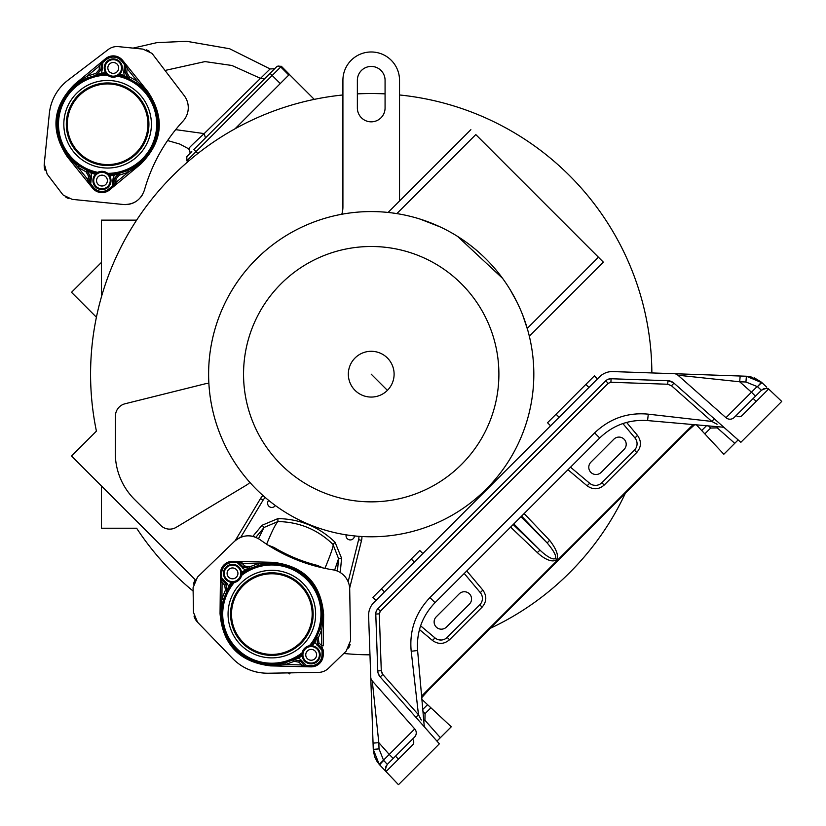 <?xml version="1.0" encoding="UTF-8"?>
<svg xmlns="http://www.w3.org/2000/svg" width="826" height="826" viewBox="0 0 826 826"><rect width="100%" height="100%" fill="white"/><g stroke="black" fill="none" stroke-linecap="round" stroke-linejoin="round"><path stroke-width="1.24" d="M68.062 80.132L108.247 49.519L68.062 80.132A48.176 48.176 0 0 0 49.323 113.668L44.263 163.93A14.455 14.455 0 0 0 45.151 170.548A14.455 14.455 0 0 1 44.263 163.899L47.144 174.1L62.095 193.728L47.144 174.1M108.247 49.519A14.455 14.455 0 0 1 118.438 46.638L142.981 49.106L151.778 53.267A14.455 14.455 0 0 1 153.047 54.733L184.208 95.63A19.876 19.876 0 0 1 183.011 121.143A170.135 170.135 0 0 0 144.416 190.135C140.833 200.006 133.812 204.796 123.332 204.497L72.182 199.355L63.375 195.194A14.455 14.455 0 0 1 62.095 193.728M130.756 47.877L118.459 46.638A14.455 14.455 0 0 0 118.438 46.638A14.455 14.455 0 0 1 118.459 46.638L118.459 46.638M97.747 201.926L123.301 204.497A19.876 19.876 0 0 0 135.867 201.554A19.876 19.876 0 0 1 123.301 204.497L123.301 204.497M47.691 129.837L44.263 163.899M142.506 87.69L142.95 86.916L147.503 92.202C164.467 117.932 162.082 141.731 140.348 163.589L134.824 167.864L134.545 167.017L140.017 163.063C161.39 141.494 163.744 118.025 147.069 92.646L137.797 83.756L128.608 78.336L129.207 76.673L126.76 72.43L125.118 72.265L128.608 78.336L124.189 75.517L123.797 76.663L128.453 78.439L124.953 72.358L125.831 65.151A1.807 1.807 -38.9 0 0 125.438 63.839L122.64 60.37L121.701 61.124L124.365 64.428L125.304 63.674L125.697 64.986L124.499 64.862A0.599 0.599 73.2 0 0 124.365 64.428M125.438 63.839L128.381 67.495L127.132 68.641L137.322 81.289L142.95 86.916L143.548 86.307L125.438 63.839M134.545 167.017L127.648 170.621L119.078 173.429L114.442 178.684L116.084 178.85L115.712 182.629L112.925 187.141L112.15 186.222L108.887 188.927L109.662 189.856L140.678 164.116C162.743 141.958 165.159 117.839 147.937 91.748L143.548 86.307M117.591 75.414L119.316 73.813L119.749 74.226A51.47 51.47 0 0 1 124.189 75.517L123.755 72.234L125.118 72.265L125.831 65.151L127.132 68.641L126.76 72.43M109.662 189.856A12.049 12.049 0 0 1 92.595 188.142L86.844 181.018L88.093 179.861L77.902 167.224L67.722 156.31C50.758 130.57 53.143 106.781 74.877 84.923L80.401 80.638L79.926 79.926L74.546 84.397C52.482 106.544 50.066 130.663 67.288 156.764L89.797 184.673A1.807 1.807 141.1 0 1 89.404 183.351L88.093 179.861L88.475 176.083L90.117 176.248L86.616 170.177L78.78 165.727L72.729 160.822L71.676 162.206M91.469 176.268L90.117 176.248L89.404 183.351L89.931 184.838L90.87 184.084A0.599 0.599 -106.8 0 1 90.736 183.64L89.538 183.527L90.271 176.155L86.782 170.073L91.036 172.985L91.469 176.268L90.736 183.64M78.78 165.727L77.902 167.224L86.028 171.829L88.475 176.083M72.729 160.822L68.155 155.856C51.491 130.477 53.845 107.008 75.218 85.45L80.68 81.495L80.401 80.638L87.019 76.24L95.899 73.338L99.141 69.663L99.523 65.873L98.521 64.5L74.546 84.397L75.218 85.45M80.68 81.495L87.587 77.881L96.291 75.218L100.927 69.952L102.125 70.065L102.858 62.693L101.66 62.58L102.31 61.361L103.074 62.291L106.337 59.586L105.573 58.656L98.521 64.5L102.145 61.496M105.573 58.656A12.049 12.049 0 0 1 122.64 60.37M102.125 70.065L101.195 74.392L96.291 75.218L101.04 73.204A51.47 51.47 0 0 1 105.656 72.812L106.162 72.492L107.535 74.402A0.599 0.599 173.6 0 0 107.122 74.247L107.483 75.145A9.251 9.251 0 0 0 117.498 76.157L117.22 75.62A8.652 8.652 0 0 1 107.855 74.681L107.535 74.402M114.081 59.72A8.25 8.25 0 0 1 121.474 68.744A8.25 8.25 0 0 1 112.439 76.137A8.25 8.25 0 0 1 105.057 67.102A8.25 8.25 0 0 1 114.081 59.72M117.891 75.558L117.498 76.157A49.106 49.106 0 0 1 107.752 173.357A9.251 9.251 0 0 0 97.736 172.355L98.005 172.892A8.652 8.652 0 0 1 107.37 173.832L107.7 174.11A0.599 0.599 -6.4 0 0 108.103 174.265L107.752 173.357L107.37 173.832M116.084 178.85L119.326 175.174L119.078 173.429L114.029 174.11A50.272 50.272 0 0 1 108.134 174.523L109.569 175.69L109.063 176.021L107.721 174.358A0.599 0.599 -6.4 0 0 108.134 174.523L108.103 174.265A50.014 50.014 0 0 0 118.025 75.342L119.749 74.226A9.045 9.045 0 0 0 113.874 58.904A9.045 9.045 0 0 0 105.656 72.812L107.122 74.247A50.014 50.014 0 0 0 97.21 173.171L97.736 172.355A49.106 49.106 0 0 1 107.483 75.145L107.855 74.681M97.344 172.954L95.919 174.699L95.486 174.276A9.045 9.045 0 0 0 101.35 189.608A9.045 9.045 0 0 0 109.569 175.69A51.47 51.47 0 0 0 114.184 175.308L114.029 174.11M101.144 188.793A8.25 8.25 0 0 1 93.761 179.758A8.25 8.25 0 0 1 102.796 172.376A8.25 8.25 0 0 1 110.178 181.41A8.25 8.25 0 0 1 101.144 188.793M97.633 173.099L95.486 174.276A51.47 51.47 0 0 1 91.036 172.985L91.428 171.849A50.272 50.272 0 0 0 97.127 173.419A0.599 0.599 -162.2 0 0 97.571 173.346M113.11 178.437L114.184 175.308L118.944 173.295L114.308 178.561L113.11 178.437L112.367 185.809A0.599 0.599 118.3 0 1 112.15 186.222M127.648 170.621L128.206 172.262L119.326 175.174M112.367 185.809L113.565 185.933L114.308 178.561L113.73 185.798A1.807 1.807 50.3 0 1 113.09 187.006L116.703 184.012L115.712 182.629L128.206 172.262L134.824 167.864L135.299 168.587L140.678 164.116L140.017 163.063M86.028 171.829L86.782 170.073L91.428 171.849M87.587 77.881L87.019 76.24L99.523 65.873L101.495 62.714A1.807 1.807 -129.7 0 1 102.135 61.506M95.899 73.338L96.157 75.083L100.782 69.828L99.141 69.663M103.25 167.823A43.788 43.788 0 0 1 64.046 119.884A43.788 43.788 0 0 1 111.985 80.69A43.788 43.788 0 0 1 151.179 128.619A43.788 43.788 0 0 1 103.25 167.823M101.422 185.974A5.421 5.421 0 0 0 107.359 181.121A5.421 5.421 0 0 0 102.507 175.195A5.421 5.421 0 0 0 96.57 180.047A5.421 5.421 0 0 0 101.422 185.974M111.737 83.158A41.3 41.3 0 0 0 66.524 120.131A41.3 41.3 0 0 0 103.498 165.345A41.3 41.3 0 0 0 148.711 128.371A41.3 41.3 0 0 0 111.737 83.158M103.591 164.374A40.329 40.329 0 0 0 147.74 128.278A40.329 40.329 0 0 0 111.634 84.128A40.329 40.329 0 0 0 67.495 120.235A40.329 40.329 0 0 0 103.591 164.374M112.718 73.318A5.421 5.421 0 0 0 118.655 68.465A5.421 5.421 0 0 0 113.802 62.528A5.421 5.421 0 0 0 107.865 67.381A5.421 5.421 0 0 0 112.718 73.318M129.207 76.673L137.322 81.289L136.455 82.786M65.843 197.166A14.455 14.455 0 0 0 68.744 198.581A14.455 14.455 0 0 1 65.843 197.166M140.317 197.734A19.876 19.876 0 0 0 142.557 194.554A19.876 19.876 0 0 1 140.317 197.734M149.269 51.274A14.455 14.455 0 0 0 146.347 49.859A14.455 14.455 0 0 1 149.269 51.274M274.655 68.734L270.102 68.95L204.177 133.606C191.797 145.046 186.831 149.991 189.299 148.432M199.944 143.445L264.712 78.687L260.551 78.377L231.91 65.481L205.003 61.589L165.024 70.458M188.493 161.173L187.492 160.161A3.015 3.015 -135 0 1 187.492 155.907L188.958 154.441M274.975 68.424L193.873 149.516L196.01 151.643L186.831 160.833L186.831 156.568M289.43 74.412L281.367 66.287L277.102 66.287L276.442 66.958A3.015 3.015 45 0 1 280.706 66.958L196.01 151.643L197.848 153.491M193.862 149.537L195.71 147.689M189.619 153.77L189.082 154.307C190.486 153.244 190.331 151.406 188.617 148.804L179.81 144.075L167.585 140.544M189.939 153.45L191.787 151.612M187.781 161.782L186.831 160.833M235.059 128.773L289.368 74.474L314.262 99.378M342.914 94.969A280.644 280.644 0 0 0 96.415 431.131A280.644 280.644 0 0 1 96.415 317.225L71.511 292.321L101.412 262.42M101.412 296.937L101.412 220.139L136.631 220.139M193.129 591.075A280.644 280.644 0 0 1 136.631 528.227L101.412 528.227L101.412 485.936M357.369 93.875A280.644 280.644 0 0 1 385.071 93.875M343.781 653.48A280.644 280.644 0 0 0 369.976 654.822M490.2 628.359A280.644 280.644 0 0 0 625.396 493.163M651.859 372.929A280.644 280.644 0 0 0 399.526 94.969M357.369 107.989L357.369 80.287A13.856 13.856 0 0 1 371.215 66.431A13.856 13.856 0 0 1 385.071 80.287L385.071 107.989A13.856 13.856 0 0 1 371.215 121.835A13.856 13.856 0 0 1 357.369 107.989M361.014 536.466A162.608 162.608 0 0 0 528.836 334.2M528.816 334.117A162.608 162.608 0 0 0 522.744 315.191L527.731 330.08M517.086 302.316A162.608 162.608 0 0 0 510.334 289.988L517.086 302.316M471.894 246.489A162.608 162.608 0 0 0 457.573 236.391L502.59 278.352A162.608 162.608 0 0 0 493.855 267.407M491.883 265.177A162.608 162.608 0 0 0 484.883 257.898M483.788 256.845A162.608 162.608 0 0 0 473.019 247.387M440.299 226.974A162.608 162.608 0 0 0 420.052 219.076L440.299 226.974M290.391 672.86L289.368 673.892L288.367 672.891M195.287 579.811L71.511 456.035L96.415 431.131M390.306 212.695A162.608 162.608 0 0 0 263.69 496.158M205.003 383.853L125.036 403.769L205.003 383.853A12.648 12.648 0 0 1 208.885 383.512M134.71 499.616L160.802 525.481L134.71 499.616A65.646 65.646 0 0 1 115.289 452.71L115.444 415.994A12.648 12.648 0 0 1 125.046 403.769M264.434 496.808A162.608 162.608 0 0 0 360.012 536.394M391.648 212.86L396.841 213.604A162.608 162.608 0 0 0 390.461 212.716M399.526 201.007L399.526 80.287A28.301 28.301 0 0 0 371.215 51.976A28.301 28.301 0 0 0 342.914 80.287L342.914 206.944A24.088 24.088 0 0 1 341.778 214.264M533.823 374.178A162.608 162.608 0 0 0 371.215 211.57A162.608 162.608 0 0 0 208.617 374.178A162.608 162.608 0 0 0 371.215 536.786A162.608 162.608 0 0 0 533.823 374.178M390.378 212.705L389.387 212.592M498.894 374.178A127.679 127.679 0 0 0 371.215 246.499A127.679 127.679 0 0 0 243.546 374.178A127.679 127.679 0 0 0 371.215 501.857A127.679 127.679 0 0 0 498.894 374.178M263.029 495.569L265.322 497.572A9.633 9.633 0 0 0 263.112 500.102L260.531 498.553A12.648 12.648 0 0 1 263.029 495.569A12.648 12.648 0 0 0 260.531 498.553L235.183 540.71M361.54 540.39L358.618 539.667A9.633 9.633 0 0 0 358.856 536.311L361.891 536.518A12.648 12.648 0 0 1 361.54 540.39L349.656 588.122M275.357 505.522A4.213 4.213 0 0 1 269.245 506.565A4.213 4.213 0 0 1 268.698 500.391M354.468 535.919A4.213 4.213 0 0 1 349.708 539.894A4.213 4.213 0 0 1 346.135 534.835M340.26 572.552L341.572 558.221L335.067 542.269L332.971 544.365L338.557 558.624L341.572 558.221M335.067 542.269C319.125 526.874 300.086 518.986 277.928 518.604L262.038 525.284L252.839 536.342M262.038 525.284L264.186 527.401L277.918 521.567C299.27 521.939 317.618 529.538 332.971 544.365C333.91 545.077 331.195 553.183 324.814 568.67L317.36 565.407L318.186 566.812L310.277 564.612M255.843 537.313L263.917 527.669L258.507 538.655M277.928 518.604L277.918 521.567C275.605 523.901 271.806 531.552 266.509 544.52L274.087 547.483C287.665 555.599 302.089 561.566 317.36 565.407M338.557 558.582L337.452 571.117M302.409 562.01L308.728 564.127M274.087 547.483L272.508 547.886L279.663 551.933M278.899 551.52L287.056 555.65M294.035 558.758L294.655 559.016A170.135 170.135 0 0 0 332.961 569.837A19.876 19.876 0 0 1 349.697 589.134L350.575 640.532L346.146 651.198L328.418 668.327L337.328 659.716M328.428 668.317L328.428 668.317A14.455 14.455 0 0 0 328.428 668.317A14.455 14.455 0 0 1 318.63 672.374L268.12 673.231C254.222 673.231 242.379 668.317 232.591 658.487L197.528 622.195L193.49 612.427L193.067 587.751L197.497 577.085L234.47 541.36C242.514 534.639 251.001 534.05 259.922 539.585A170.135 170.135 0 0 0 294.655 559.016M197.548 622.226L197.548 622.215A14.455 14.455 0 0 1 194.038 616.113A14.455 14.455 0 0 0 197.548 622.215L215.152 640.439M234.439 541.391L234.45 541.391A19.876 19.876 0 0 1 244.548 536.157A19.876 19.876 0 0 0 234.45 541.381L215.927 559.285M277.185 664.352L277.495 665.198L270.505 665.26C239.912 661.564 223.299 644.363 220.666 613.646L220.976 606.666L221.802 607.007L221.285 613.728C223.918 643.981 240.304 660.945 270.443 664.641L277.185 664.352L284.836 662.906L293.302 659.798L294.18 661.327L299.012 662.204L300.189 661.058L293.323 659.613L300.23 660.883L305.155 666.2A1.807 1.807 91.4 0 0 306.415 666.758L310.875 666.861L310.896 665.663L306.663 665.56L306.632 666.758L305.372 666.21L306.663 665.56M306.415 666.758L301.717 666.644L301.645 664.94L285.414 664.548L277.495 665.198L277.567 666.045L306.415 666.758M221.802 607.007L223.516 599.408L221.905 598.778L222.07 582.537L220.428 577.498L221.636 577.508L221.678 573.265L220.47 573.254L220.046 613.563C222.69 644.714 239.53 662.153 270.577 665.88L277.567 666.045M302.77 655.637A8.436 8.436 0 0 0 317.225 660.707A8.436 8.436 0 0 0 312.269 646.459L309.513 646.335A8.652 8.652 0 0 0 302.739 652.87L302.77 655.637L302.161 655.689A51.47 51.47 0 0 1 298.31 658.25L293.323 659.613L297.69 657.217L301.098 660.046L300.189 661.058L305.155 666.2L301.645 664.94L299.012 662.204M220.47 573.254A12.049 12.049 0 0 1 232.808 561.339L241.966 561.556L242.028 563.26L258.27 563.652L273.179 562.94C303.772 566.636 320.385 583.837 323.018 614.554L322.708 621.534L323.555 621.637L323.627 614.637C320.994 583.486 304.144 566.047 273.107 562.32L237.269 561.443A1.807 1.807 -88.6 0 1 238.528 562L242.028 563.26L244.672 565.996L243.484 567.142L250.381 568.402L258.848 565.294L266.499 563.848L266.117 562.155M242.586 568.154L243.453 567.317L250.361 568.587L245.993 570.983L237.434 562.826L238.311 561.99L237.052 561.443L237.021 562.64L232.777 562.537A10.841 10.841 0 0 0 221.678 573.265M258.848 565.294L258.27 563.652L249.504 566.873L244.672 565.996M266.499 563.848L273.241 563.559C303.369 567.255 319.765 584.219 322.398 614.472L321.882 621.193L322.708 621.534L321.779 629.422L318.258 638.075L318.97 642.927L321.613 645.664L323.307 645.787L323.627 614.637L322.398 614.472M321.882 621.193L320.168 628.793L321.779 629.422L321.613 645.664L322.749 649.215A1.807 1.807 0.6 0 1 323.255 650.485L323.214 654.946A12.049 12.049 0 0 1 310.875 666.861M322.047 650.692L322.749 649.432L323.255 650.702L322.047 650.692L322.006 654.935L323.214 654.946M321.882 650.268L314.035 641.441L316.575 637.156L315.036 642.091A51.47 51.47 0 0 1 312.352 645.86L312.269 646.459M316.895 660.759A8.25 8.25 0 0 1 305.228 660.552A8.25 8.25 0 0 1 305.434 648.885A8.25 8.25 0 0 1 317.101 649.091A8.25 8.25 0 0 1 316.895 660.759M309.936 646.262A0.599 0.599 -56.1 0 0 310.308 646.056L309.399 645.746A9.251 9.251 0 0 0 302.151 652.736L302.739 652.87M240.882 574.7A0.599 0.599 -31.9 0 1 241.109 574.318L241.027 574.906A0.599 0.599 -31.9 0 1 241.244 574.535L241.533 575.464A49.106 49.106 0 0 1 309.399 645.746L309.513 646.335M241.027 574.906L241.533 575.464A9.251 9.251 0 0 1 234.285 582.454L233.376 582.144A0.599 0.599 123.9 0 1 233.748 581.938L233.541 581.783A0.599 0.599 123.9 0 0 233.159 582L231.332 582.34A51.47 51.47 0 0 0 228.637 586.109L229.649 586.759L227.098 591.034L228.637 586.109L226.944 583.259L221.802 577.932L220.934 578.768L226.087 584.096L227.098 591.034L225.901 584.127L224.713 585.273L225.426 590.125L221.905 598.778L220.976 606.666L220.129 606.563L220.046 613.563L221.285 613.728M238.249 579.315A8.25 8.25 0 0 1 226.582 579.109A8.25 8.25 0 0 1 226.789 567.441A8.25 8.25 0 0 1 238.456 567.648A8.25 8.25 0 0 1 238.249 579.315M302.657 653.294A0.599 0.599 148.1 0 1 302.43 653.665L302.151 652.736A49.106 49.106 0 0 1 234.285 582.454L233.748 581.938M240.913 572.563A8.436 8.436 0 0 0 226.458 567.493A8.436 8.436 0 0 0 231.414 581.741L233.541 581.783M231.414 581.741L231.332 582.34A9.045 9.045 0 0 1 226.035 567.08A9.045 9.045 0 0 1 241.512 572.501A51.47 51.47 0 0 1 245.374 569.95L250.361 568.587L249.504 566.873M223.516 599.408L226.913 591.055L225.426 590.125M302.254 645.591A43.788 43.788 0 0 0 303.338 583.683A43.788 43.788 0 0 0 241.429 582.609A43.788 43.788 0 0 0 240.345 644.517A43.788 43.788 0 0 0 302.254 645.591M300.53 643.805A41.3 41.3 0 0 0 301.552 585.407A41.3 41.3 0 0 0 243.154 584.395A41.3 41.3 0 0 0 242.132 642.793A41.3 41.3 0 0 0 300.53 643.805M243.825 585.087A40.329 40.329 0 0 0 242.834 642.112A40.329 40.329 0 0 0 299.859 643.103A40.329 40.329 0 0 0 300.85 586.088A40.329 40.329 0 0 0 243.825 585.087M297.69 657.217A50.272 50.272 0 0 0 302.574 653.882L302.161 655.689A9.045 9.045 0 0 0 317.649 661.12A9.045 9.045 0 0 0 312.352 645.86L310.308 646.056A50.014 50.014 0 0 0 241.254 574.535L241.109 574.318A50.272 50.272 0 0 1 245.993 570.983M294.18 661.327L285.414 664.548L284.836 662.906M224.713 585.273L222.07 582.537L220.377 582.402L220.428 577.704M226.944 583.259L225.901 584.127L220.934 578.985A1.807 1.807 -179.4 0 1 220.428 577.715M320.168 628.793L316.575 637.156L317.597 644.104L318.97 642.927M318.258 638.075L316.771 637.145L317.783 644.073L322.749 649.432L317.597 644.104L316.73 644.941M228.75 569.475A5.421 5.421 0 0 0 228.616 577.147A5.421 5.421 0 0 0 236.277 577.281A5.421 5.421 0 0 0 236.412 569.61A5.421 5.421 0 0 0 228.75 569.475M307.406 650.919A5.421 5.421 0 0 0 307.272 658.59A5.421 5.421 0 0 0 314.933 658.725A5.421 5.421 0 0 0 315.067 651.053A5.421 5.421 0 0 0 307.406 650.919M254.893 536.941A19.876 19.876 0 0 0 249.782 535.867A19.876 19.876 0 0 1 254.893 536.941M334.623 570.177L338.557 558.624M195.029 580.234A14.455 14.455 0 0 0 193.47 584.147A14.455 14.455 0 0 1 195.029 580.234M240.108 664.837A48.176 48.176 0 0 0 248.936 669.607A48.176 48.176 0 0 1 240.108 664.837M253.066 671.094A48.176 48.176 0 0 0 258.383 672.405A48.176 48.176 0 0 1 253.066 671.094M348.582 648.111A14.455 14.455 0 0 0 350.11 644.435A14.455 14.455 0 0 1 348.582 648.111M249.834 482.374A12.648 12.648 0 0 1 246.85 484.872L176.217 527.329A12.648 12.648 0 0 1 160.791 525.47M115.289 452.71L115.444 415.984M355.035 357.999A22.88 22.88 0 0 0 355.035 390.357A22.88 22.88 0 0 0 387.404 390.357A22.88 22.88 0 0 0 387.404 357.999A22.88 22.88 0 0 0 355.035 357.999M396.841 213.604L475.797 134.586L598.427 257.216L527.246 328.397M598.447 257.247L598.447 257.247C605.004 263.793 604.993 263.793 598.427 257.216C604.993 263.793 605.004 263.793 598.447 257.247M421.745 697.681L428.983 689.576L610.693 507.856L686.612 431.946L694.718 424.698M673.489 382.737L714.304 418.823L711.816 421.436L648.296 414.167L647.563 420.579L722.636 427.145L724.722 428.033L738.145 439.917L734.748 443.325L717.278 427.868L710.649 428.044L704.826 433.867L696.421 424.853M693.097 424.564L421.601 696.05M422.943 711.475L425.091 713.612L424.905 720.241L440.361 737.701L451.275 726.787L421.89 699.374M436.242 616.836A7.228 7.228 0 0 0 436.242 627.058A7.228 7.228 0 0 0 446.463 627.058L469.436 604.074A7.228 7.228 0 0 0 469.436 593.853A7.228 7.228 0 0 0 459.215 593.853L436.242 616.836M570.508 467.186L589.661 483.262A9.034 9.034 0 0 0 601.855 482.725L634.42 450.16A9.034 9.034 0 0 0 634.957 437.966L622.866 423.562M613.873 439.205L590.9 462.178A7.228 7.228 0 0 0 590.9 472.4A7.228 7.228 0 0 0 601.111 472.4L624.095 449.416A7.228 7.228 0 0 0 624.095 439.205A7.228 7.228 0 0 0 613.873 439.205M420.61 625.829L435.013 637.92A9.034 9.034 0 0 0 447.207 637.383L479.772 604.818A9.034 9.034 0 0 0 480.298 592.624L464.233 573.471M636.887 441.962L637.001 442.653M634.957 437.966L637.496 435.426C641.647 441.321 641.399 447.011 636.753 452.493L604.188 485.058C598.705 489.704 593.016 489.952 587.121 485.802L567.968 469.736M435.013 637.92L432.463 640.46L419.474 629.557M441.218 640.016L438.998 639.84M436.882 639.128L436.334 638.839M447.207 637.383L449.54 639.716C444.047 644.363 438.358 644.61 432.463 640.46M482.229 596.609L482.343 597.301M480.298 592.624L482.849 590.084C486.989 595.98 486.741 601.669 482.105 607.151L449.54 639.716M717.071 424.244L711.816 421.436L671.486 385.752L667.707 384.245L610.899 382.262L608.215 383.316L605.747 380.848L377.895 608.71L605.747 380.848A7.228 7.228 0 0 1 611.106 378.742L667.924 380.724L672.55 382.097M375.396 758.444L379.227 764.391L373.269 749.358L368.613 615.897A18.069 18.069 0 0 1 373.889 602.484L599.531 376.852A18.069 18.069 0 0 1 612.933 371.576L746.394 376.233L761.438 382.19L757.483 386.692L745.93 381.994L739.693 381.777L740.168 376.016M547.524 422.726L550.591 425.793L547.524 422.726L550.591 425.793L547.524 422.726L594.369 375.882L597.435 378.948L594.369 375.882M372.918 597.322L375.985 600.388L372.918 597.322L375.985 600.388L372.918 597.322L419.763 550.477L422.829 553.544L419.763 550.477M648.296 414.167C627.719 412.205 609.836 418.452 594.627 432.896L599.717 437.986L435.034 602.67C422.169 616.051 416.366 631.993 417.615 650.516L424.182 725.6L425.08 727.675L436.944 741.098M594.627 432.896L429.933 597.58C415.488 612.82 409.242 630.713 411.203 651.249L418.483 714.779L421.281 720.035M673.169 382.5L667.924 380.724A9.633 9.633 0 0 1 673.964 383.14L691.63 398.762M671.486 385.752L673.964 383.14L740.86 442.313L781.737 401.436L769.822 390.13A6.019 6.019 0 0 0 768.469 389.16L742.14 415.488A4.213 4.213 0 0 1 736.173 415.488L734.221 417.44A6.019 6.019 0 0 1 725.971 417.698L677.96 375.221A6.019 6.019 0 0 0 674.181 373.713A6.019 6.019 92 0 1 677.96 375.221L739.693 381.777L751.474 392.195L757.205 386.454M720.272 424.11L721.088 424.822M721.81 425.462L722.44 426.02M715.646 420.011L715.017 419.453M667.707 384.245L667.966 380.724L611.106 378.742L610.899 382.262M658.993 373.176L674.842 373.734M676.907 373.806L692.993 374.364M693.272 374.374L719.632 375.303M741.294 376.057L739.838 376.006M721.79 375.376L712.962 375.066M702.337 374.694L612.933 371.576M746.394 376.233L762.14 382.83L750.824 376.801L746.394 376.233L745.93 381.994L746.394 376.233L749.048 376.47M704.826 433.867L723.824 454.238L734.748 443.325M379.299 613.852L375.778 614.069L377.761 670.877L375.778 614.069A7.228 7.228 0 0 1 377.895 608.71L380.363 611.178L379.299 613.852L381.282 670.671L382.799 674.45L418.483 714.779L415.86 717.267L380.177 676.928A9.633 9.633 0 0 1 377.761 670.877L377.967 672.56M378.236 673.531L380.177 676.928L439.36 743.823L398.473 784.7L379.877 765.103A6.019 0.723 -43.5 0 1 383.729 760.436L387.28 764.38L393.228 758.433L389.232 754.437L414.735 728.924L372.258 680.923A6.019 6.019 0 0 1 370.75 677.134M384.441 761.231L387.28 764.38L412.525 739.136A4.213 4.213 0 0 1 412.525 745.093L386.196 771.422A6.019 6.019 0 0 0 387.167 772.785M414.487 737.174L412.525 739.136L414.487 737.174A6.019 6.019 0 0 0 414.735 728.924L372.258 680.923L378.814 742.657L373.053 743.132M377.771 670.929L381.282 670.671L377.761 670.877L377.833 671.714L377.761 670.898M371.741 705.342L368.613 615.897M372.412 724.774L372.103 715.946M372.34 722.585L370.843 679.86M370.224 661.956L370.771 677.795M736.173 415.488A4.213 4.213 0 0 0 742.14 415.488A4.213 4.213 0 0 1 736.173 415.488L761.427 390.244L757.483 386.692L761.427 390.244L755.47 396.191L751.474 392.195L725.971 417.698L677.96 375.221M768.469 389.16C767.829 387.941 765.485 388.303 761.427 390.244M510.613 527.091L537.313 552.553C552.739 567.049 566.76 562.444 549.589 540.276L547.194 542.981L521.578 516.126M537.313 552.553L540.018 550.147C553.761 563.353 563.446 562.155 547.194 542.981L520.958 516.746M377.534 609.103A7.228 7.228 0 0 0 375.902 612.469L375.799 613.222M440.361 737.701L436.954 741.108M757.483 386.692A6.019 0.723 133.5 0 1 762.14 382.83L766.704 387.167M765.96 386.465L764.205 384.792M768.211 389.036A6.019 6.019 0 0 0 766.26 388.499A6.019 6.019 0 0 1 768.211 389.036A6.019 6.019 133.5 0 0 767.086 388.643M763.017 389.098L764.742 388.55A6.019 6.019 0 0 0 763.017 389.098A6.019 6.019 0 0 1 764.742 388.55M381.788 767.117L383.636 769.058M385.928 771.474L386.836 772.434M385.587 767.695L386.134 765.981L385.587 767.695A6.019 6.019 136.5 0 1 386.134 765.981A6.019 6.019 0 0 0 385.587 767.695A6.019 6.019 0 0 1 386.134 765.981M374.963 757.421L373.497 751.866M379.877 765.103L387.157 772.775L379.227 764.391L383.501 760.168L379.031 748.893L378.814 742.657L389.232 754.437L384.4 759.27M386.072 771.174A6.019 6.019 136.5 0 1 385.546 769.223M387.28 764.38C385.35 768.448 384.988 770.792 386.196 771.422M416.283 717.742L417.037 718.589M423.088 725.424L422.52 724.794M421.88 724.061L421.157 723.246M382.799 674.45L380.177 676.928L379.784 676.453M377.905 672.188A9.633 9.633 0 0 0 378.411 674.047L379.279 675.74L378.422 674.047M376.253 611.219L376.057 611.839M376.47 610.724L376.883 609.97M376.945 609.877L377.389 609.268M377.472 609.165L376.986 609.815M376.604 610.445L376.295 611.126M376.036 611.89L375.799 613.243M375.882 612.572L375.789 613.326M610.393 378.752A7.228 7.228 0 0 0 608.896 379.01A7.228 7.228 0 0 1 610.393 378.752L608.173 379.258M607.564 379.526L606.914 379.908M606.367 380.301L606.8 379.981A7.228 7.228 0 0 1 608.876 379.01A7.228 7.228 0 0 0 606.821 379.97L608.143 379.268M734.221 417.44A6.019 6.019 45 0 1 725.971 417.698M589.661 483.262L587.121 485.802M595.876 485.368L593.657 485.192M591.54 484.47L590.982 484.181M147.069 92.646L147.937 91.748M108.887 188.927A10.841 10.841 0 0 1 93.524 187.388L90.87 184.084M92.595 188.142L93.524 187.388M68.155 155.856L67.288 156.764M106.337 59.586A10.841 10.841 0 0 1 121.701 61.124M123.755 72.234L124.499 64.862M106.162 72.492A8.436 8.436 0 0 1 114.102 59.524A8.436 8.436 0 0 1 119.316 73.813M117.664 75.166A0.599 0.599 17.8 0 1 118.097 75.094A50.272 50.272 0 0 1 123.797 76.663M109.063 176.021A8.436 8.436 0 0 1 101.123 188.978A8.436 8.436 0 0 1 95.919 174.699M107.514 74.144A0.599 0.599 173.6 0 0 107.101 73.989A50.272 50.272 0 0 0 101.195 74.392M101.495 62.714L100.927 69.952L101.495 62.714M175.68 129.641L204.177 133.606L205.468 137.932L196.856 146.543M280.272 83.56L270.061 73.338L276.442 66.958M281.367 66.287L280.706 66.958L288.79 75.042M358.618 539.667L348.138 581.741M240.769 537.272L263.112 500.102M270.443 664.641L270.577 665.88M232.808 561.339L232.777 562.537M238.311 561.99L243.453 567.317L238.311 561.99M273.241 563.559L273.107 562.32M322.006 654.935A10.841 10.841 0 0 1 310.896 665.663M301.098 660.046L306.24 665.374M234.171 581.865A8.652 8.652 0 0 0 240.944 575.33M302.801 653.5A0.599 0.599 148.1 0 1 302.574 653.882L302.43 653.665A50.014 50.014 0 0 1 233.376 582.144L233.159 582A50.272 50.272 0 0 0 229.649 586.759M310.142 646.417A0.599 0.599 -56.1 0 0 310.524 646.2A50.272 50.272 0 0 0 314.035 641.441M371.215 374.178L387.404 390.357M706.478 425.731L701.697 430.511M427.548 704.661L422.767 709.441M634.42 450.16L636.753 452.493M601.855 482.725L604.188 485.058M479.772 604.818L482.105 607.151M556.043 414.208L559.109 417.275M585.851 384.4L588.917 387.466M411.245 558.995L414.311 562.062M381.436 588.804L384.503 591.87M379.475 612.634L379.774 611.942M381.88 673.076L381.457 671.879M429.943 597.58L435.034 602.67M608.215 383.316L380.363 611.178M626.593 422.427L637.496 435.426M549.589 540.276L524.128 513.576M466.773 570.931L482.849 590.084M513.163 524.541L540.018 550.147L513.782 523.921M423.8 721.232L424.905 720.241M430.904 707.789L425.091 713.612M708.512 425.906L710.649 428.044M718.269 426.763L717.278 427.868M373.269 749.358L379.031 748.893L373.269 749.358L379.227 764.391L376.739 760.994M398.473 759.146L395.489 756.172M411.203 651.249L417.615 650.516M756.193 401.436L753.209 398.452M140.73 164.075C162.722 141.948 165.138 117.85 147.978 91.8M77.417 164.756L73.927 161.917M74.495 84.438C52.503 106.564 50.087 130.653 67.247 156.703M137.808 83.756L141.298 86.596M272.508 547.886L278.703 551.417M286.736 555.495L294.521 558.954M294.799 559.078L302.605 562.072M303.524 562.403L310.937 564.808M311.474 564.974L318.186 566.812M220.046 613.625C222.721 644.703 239.54 662.122 270.515 665.88M323.637 614.575C320.963 583.486 304.144 566.078 273.169 562.32M470.872 129.661L388.086 212.447M603.362 262.162L529.321 336.192M267.046 76.353L268.935 74.464M272.931 70.468L274.232 69.167M274.862 68.537L263.959 79.172M133.1 48.114L156.909 42.622L186.624 41.3L229.628 48.744L270.102 68.94M647.563 420.579C629.051 419.319 613.098 425.122 599.717 437.986M761.427 382.19L754.479 377.936M769.811 390.12L768.438 388.809M375.376 758.392L374.963 757.411M425.08 727.675L420.341 722.327M377.1 609.65L377.781 608.824M376.986 609.825L376.264 611.209M377.09 609.671L376.088 611.715M606.398 380.28L606.976 379.867M606.996 379.857L607.657 379.485M607.688 379.464L608.37 379.175M608.401 379.165L611.106 378.742M669.225 380.858L671.084 381.375M671.104 381.385L672.787 382.242"/></g></svg>
